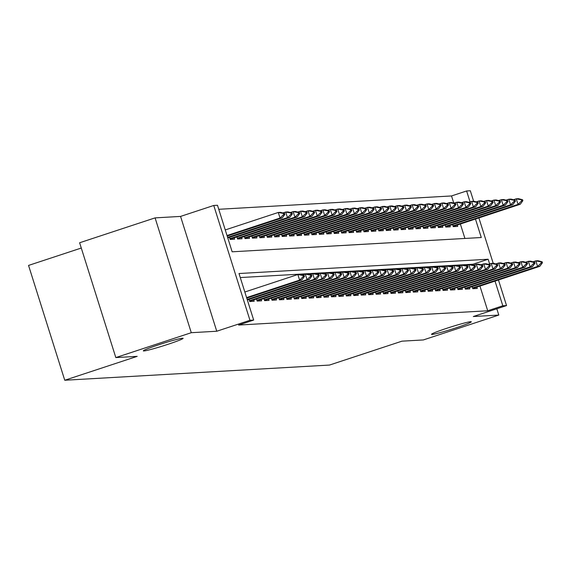 <?xml version="1.0" encoding="UTF-8"?>
<svg xmlns="http://www.w3.org/2000/svg" width="571" height="571" viewBox="0 0 571 571"><rect width="100%" height="100%" fill="white"/><g stroke="black" fill="none" stroke-linecap="round" stroke-linejoin="round"><path stroke-width="0.86" d="M446.636 328.332A20.856 1.199 -17.5 0 1 471.289 321.787A20.856 1.199 -17.5 0 1 456.158 327.79A20.856 1.199 -17.5 0 1 431.505 334.335A20.856 1.199 -17.5 0 1 446.636 328.332M158.46 344.863A20.856 1.199 -17.5 0 1 183.113 338.31A20.856 1.199 -17.5 0 1 167.981 344.313A20.856 1.199 -17.5 0 1 143.328 350.858A20.856 1.199 -17.5 0 1 158.46 344.863M453.774 203.098L451.518 195.946L466.614 190.971L470.326 190.757L473.637 201.256M81.282 248.035L28.55 265.422L64.751 380.243L329.503 365.062L401.948 341.173L423.332 339.945L498.797 315.064L496.813 308.775M64.751 380.243L137.204 356.354L115.82 357.582L79.619 242.761L155.084 217.879L191.285 332.7L216.759 331.237L249.962 320.288L213.761 205.467L217.48 205.253L232.154 251.804L481.289 237.515L475.457 219.036M216.759 331.237L180.557 216.416L155.084 217.879M180.557 216.416L213.761 205.467M451.518 195.946L218.75 209.293M115.82 357.582L191.285 332.7M472.16 286.621L472.817 288.712L477.277 288.455L476.849 287.099M464.723 287.049L465.379 289.14L469.84 288.883L469.412 287.527M457.285 287.47L457.942 289.568L462.403 289.311L461.975 287.948M449.848 287.898L450.505 289.997L454.973 289.74L454.537 288.376M442.411 288.326L443.067 290.418L447.536 290.168L447.1 288.805M434.974 288.755L435.63 290.846L440.098 290.589L439.67 289.233M427.536 289.176L428.2 291.274L432.661 291.017L432.233 289.654M420.099 289.604L420.763 291.702L425.224 291.446L424.795 290.082M412.662 290.032L413.325 292.124L417.786 291.874L417.358 290.511M405.224 290.461L405.888 292.552L410.349 292.295L409.921 290.939M397.787 290.882L398.451 292.98L402.912 292.723L402.484 291.36M390.35 291.31L391.014 293.408L395.475 293.151L395.046 291.788M382.913 291.738L383.576 293.829L388.037 293.58L387.609 292.216M375.475 292.166L376.139 294.258L380.6 294.001L380.172 292.645M368.045 292.588L368.702 294.686L373.163 294.429L372.735 293.066M360.608 293.016L361.265 295.114L365.725 294.857L365.297 293.494M353.171 293.444L353.827 295.535L358.288 295.286L357.86 293.922M345.733 293.872L346.39 295.964L350.851 295.707L350.423 294.35M338.296 294.293L338.953 296.392L343.421 296.135L342.985 294.772M330.859 294.722L331.515 296.82L335.984 296.563L335.548 295.2M323.422 295.15L324.085 297.241L328.546 296.991L328.118 295.628M315.984 295.578L316.648 297.669L321.109 297.412L320.681 296.056M308.547 295.999L309.211 298.098L313.672 297.841L313.243 296.477M301.11 296.428L301.774 298.526L306.234 298.269L305.806 296.906M293.672 296.856L294.336 298.947L298.797 298.697L298.369 297.334M286.235 297.284L286.899 299.375L291.36 299.118L290.932 297.762M278.798 297.705L279.462 299.804L283.923 299.547L283.494 298.183M271.361 298.133L272.024 300.232L276.485 299.975L276.057 298.612M263.93 298.562L264.587 300.653L269.048 300.403L268.62 299.04M256.493 298.99L257.15 301.081L261.611 300.824L261.183 299.468M249.056 299.411L249.713 301.509L254.174 301.252L253.745 299.889M464.922 238.457L460.369 224.018M229.485 237.35L230.142 239.442L234.61 239.185L234.181 237.829M236.922 236.922L237.579 239.021L242.047 238.764L241.612 237.4M244.359 236.494L245.016 238.592L249.484 238.335L249.049 236.972M251.797 236.066L252.453 238.164L256.914 237.907L256.486 236.544M259.234 235.645L259.891 237.736L264.352 237.479L263.923 236.123M266.671 235.216L267.328 237.315L271.789 237.058L271.361 235.695M274.109 234.788L274.765 236.886L279.226 236.63L278.798 235.266M281.539 234.36L282.202 236.458L286.663 236.201L286.235 234.838M288.976 233.939L289.64 236.03L294.101 235.773L293.672 234.417M296.413 233.51L297.077 235.609L301.538 235.352L301.11 233.989M303.851 233.082L304.514 235.181L308.975 234.924L308.547 233.56M311.288 232.654L311.952 234.752L316.413 234.495L315.984 233.132M318.725 232.233L319.389 234.324L323.85 234.067L323.422 232.711M326.162 231.805L326.826 233.903L331.287 233.646L330.859 232.283M333.6 231.376L334.263 233.475L338.724 233.218L338.296 231.855M341.037 230.948L341.694 233.047L346.162 232.79L345.726 231.426M348.474 230.527L349.131 232.618L353.599 232.361L353.163 231.005M355.911 230.099L356.568 232.197L361.029 231.94L360.601 230.577M363.349 229.67L364.005 231.769L368.466 231.512L368.038 230.149M370.786 229.242L371.443 231.341L375.904 231.084L375.475 229.72M378.223 228.821L378.88 230.912L383.341 230.655L382.913 229.299M385.653 228.393L386.317 230.484L390.778 230.234L390.35 228.871M393.091 227.965L393.754 230.063L398.215 229.806L397.787 228.443M400.528 227.536L401.192 229.635L405.653 229.378L405.224 228.015M407.965 227.115L408.629 229.207L413.09 228.95L412.662 227.593M415.402 226.687L416.066 228.778L420.527 228.528L420.099 227.165M422.84 226.259L423.504 228.357L427.964 228.1L427.536 226.737M430.277 225.83L430.941 227.929L435.402 227.672L434.974 226.309M437.714 225.409L438.378 227.501L442.839 227.244L442.411 225.888M445.152 224.981L445.808 227.072L450.276 226.823L449.848 225.459M452.589 224.553L453.246 226.651L457.714 226.394L457.278 225.031M489.625 263.959L488.134 259.241L239.006 273.53L253.681 320.074L238.585 325.056L487.72 310.767L479.94 286.078M473.345 265.165L473.045 264.216L240.277 277.563M498.462 279.968L506.534 305.578L473.323 316.527L498.797 315.064M506.534 305.578L502.815 305.785L495.028 281.103M487.72 310.767L502.815 305.785M253.681 320.074L249.962 320.288M478.891 217.908L493.208 263.324M470.054 201.891L466.614 190.971M473.045 264.216L488.134 259.241M304.471 276.393L304.179 275.465L303.065 275.529L303.358 276.457L304.471 276.393L301.838 279.983L246.765 298.141M246.593 297.591L299.611 280.111L297.848 274.523L300.082 274.394L304.179 275.465M244.831 292.009L297.848 274.523L303.065 275.529M301.838 279.983L299.611 280.111L303.358 276.457M227.194 236.08L282.274 217.915L280.04 218.043L227.022 235.53M283.787 214.389L284.9 214.325L284.608 213.397L283.494 213.461L283.787 214.389L280.04 218.043L278.277 212.462L225.26 229.942M283.494 213.461L278.277 212.462L280.511 212.333L284.608 213.397M282.274 217.915L284.9 214.325M311.909 275.964L311.616 275.036L310.503 275.101L310.795 276.029L311.909 275.964L309.275 279.554L247.343 299.975M247.172 299.425L307.048 279.683L305.285 274.094L307.519 273.973L311.616 275.036M302.487 275.022L305.285 274.094L310.503 275.101M309.275 279.554L307.048 279.683L310.795 276.029M319.346 275.543L319.053 274.608L317.94 274.672L318.233 275.6L319.346 275.543L316.712 279.126L249.634 301.252M249.456 300.696L314.485 279.255L312.722 273.673L314.949 273.545L319.053 274.608M309.917 274.594L312.722 273.673L317.94 274.672M316.712 279.126L314.485 279.255L318.233 275.6M326.783 275.115L326.491 274.18L325.377 274.244L325.67 275.179L326.783 275.115L324.15 278.705L257.071 300.824M256.893 300.275L321.923 278.834L320.16 273.245L322.387 273.116L326.491 274.18M317.355 274.166L320.16 273.245L325.377 274.244M324.15 278.705L321.923 278.834L325.67 275.179M334.221 274.687L333.928 273.759L332.814 273.823L333.107 274.751L334.221 274.687L331.587 278.277L264.509 300.403M264.33 299.846L329.36 278.405L327.597 272.817L329.824 272.688L333.928 273.759M324.792 273.745L327.597 272.817L332.814 273.823M331.587 278.277L329.36 278.405L333.107 274.751M227.772 237.914L289.711 217.494L287.477 217.615L227.601 237.365M291.224 213.968L292.338 213.904L292.045 212.969L290.932 213.033L291.224 213.968L287.477 217.615L285.714 212.034L282.916 212.954M290.932 213.033L285.714 212.034L287.948 211.905L292.045 212.969M289.711 217.494L292.338 213.904M230.063 239.192L297.141 217.066L294.914 217.194L229.892 238.635M298.662 213.54L299.775 213.475L299.482 212.54L298.369 212.605L298.662 213.54L294.914 217.194L293.151 211.605L290.353 212.526M298.369 212.605L293.151 211.605L295.385 211.477L299.482 212.54M297.141 217.066L299.775 213.475M237.5 238.764L304.579 216.637L302.352 216.766L237.329 238.207M306.099 213.111L307.212 213.047L306.92 212.119L305.806 212.184L306.099 213.111L302.352 216.766L300.589 211.177L297.791 212.105M305.806 212.184L300.589 211.177L302.823 211.049L306.92 212.119M304.579 216.637L307.212 213.047M244.938 238.335L312.016 216.209L309.789 216.338L244.766 237.779M313.536 212.683L314.65 212.619L314.357 211.691L313.243 211.755L313.536 212.683L309.789 216.338L308.026 210.756L305.228 211.677M313.243 211.755L308.026 210.756L310.26 210.628L314.357 211.691M312.016 216.209L314.65 212.619M341.658 274.258L341.365 273.331L340.245 273.395L340.544 274.323L341.658 274.258L339.024 277.849L271.946 299.975M271.767 299.418L336.79 277.977L335.034 272.388L337.261 272.267L341.365 273.331M332.229 273.316L335.034 272.388L340.245 273.395M339.024 277.849L336.79 277.977L340.544 274.323M252.375 237.907L319.453 215.788L317.226 215.909L252.196 237.35M320.973 212.262L322.087 212.198L321.794 211.263L320.681 211.327L320.973 212.262L317.226 215.909L315.463 210.328L312.665 211.249M320.681 211.327L315.463 210.328L317.697 210.199L321.794 211.263M319.453 215.788L322.087 212.198M349.095 273.837L348.802 272.902L347.682 272.967L347.982 273.894L349.095 273.837L346.461 277.42L279.383 299.547M279.205 298.99L344.227 277.549L342.472 271.967L344.698 271.839L348.802 272.902M339.666 272.888L342.472 271.967L347.682 272.967M346.461 277.42L344.227 277.549L347.982 273.894M259.812 237.479L326.89 215.36L324.663 215.488L259.634 236.929M328.411 211.834L329.524 211.77L329.231 210.835L328.118 210.899L328.411 211.834L324.663 215.488L322.9 209.9L320.095 210.82M328.118 210.899L322.9 209.9L325.127 209.771L329.231 210.835M326.89 215.36L329.524 211.77M356.532 273.409L356.24 272.474L355.119 272.538L355.412 273.473L356.532 273.409L353.899 276.999L286.82 299.118M286.642 298.569L351.665 277.128L349.909 271.539L352.136 271.411L356.24 272.474M347.104 272.46L349.909 271.539L355.119 272.538M353.899 276.999L351.665 277.128L355.412 273.473M267.249 237.058L334.328 214.932L332.101 215.06L267.071 236.501M335.848 211.406L336.961 211.341L336.669 210.413L335.555 210.478L335.848 211.406L332.101 215.06L330.338 209.471L327.533 210.399M335.555 210.478L330.338 209.471L332.565 209.343L336.669 210.413M334.328 214.932L336.961 211.341M363.97 272.981L363.677 272.053L362.556 272.117L362.849 273.045L363.97 272.981L361.336 276.571L294.258 298.697M294.079 298.141L359.102 276.699L357.339 271.111L359.573 270.982L363.677 272.053M354.541 272.039L357.339 271.111L362.556 272.117M361.336 276.571L359.102 276.699L362.849 273.045M274.687 236.63L341.765 214.503L339.538 214.632L274.508 236.073M343.285 210.977L344.399 210.913L344.106 209.985L342.993 210.049L343.285 210.977L339.538 214.632L337.775 209.05L334.97 209.971M342.993 210.049L337.775 209.05L340.002 208.922L344.106 209.985M341.765 214.503L344.399 210.913M371.407 272.553L371.107 271.625L369.994 271.689L370.286 272.617L371.407 272.553L368.773 276.143L301.688 298.269M301.517 297.712L366.539 276.271L364.776 270.683L367.01 270.561L371.107 271.625M361.978 271.61L364.776 270.683L369.994 271.689M368.773 276.143L366.539 276.271L370.286 272.617M282.124 236.201L349.202 214.082L346.968 214.204L281.946 235.645M350.722 210.556L351.836 210.492L351.543 209.557L350.423 209.621L350.722 210.556L346.968 214.204L345.212 208.622L342.407 209.543M350.423 209.621L345.212 208.622L347.439 208.494L351.543 209.557M349.202 214.082L351.836 210.492M378.844 272.124L378.544 271.196L377.431 271.261L377.724 272.189L378.844 272.124L376.21 275.714L309.125 297.841M308.954 297.284L373.976 275.843L372.213 270.261L374.448 270.133L378.544 271.196M369.416 271.182L372.213 270.261L377.431 271.261M376.21 275.714L373.976 275.843L377.724 272.189M289.561 235.773L356.639 213.654L354.405 213.782L289.383 235.223M358.16 210.128L359.273 210.064L358.981 209.129L357.86 209.193L358.16 210.128L354.405 213.782L352.65 208.194L349.845 209.114M357.86 209.193L352.65 208.194L354.876 208.065L358.981 209.129M356.639 213.654L359.273 210.064M386.274 271.703L385.982 270.768L384.868 270.832L385.161 271.767L386.274 271.703L383.648 275.293L316.562 297.412M316.391 296.863L381.414 275.422L379.651 269.833L381.885 269.705L385.982 270.768M376.853 270.754L379.651 269.833L384.868 270.832M383.648 275.293L381.414 275.422L385.161 271.767M296.999 235.352L364.077 213.226L361.843 213.354L296.82 234.795M365.59 209.7L366.71 209.636L366.418 208.708L365.297 208.772L365.59 209.7L361.843 213.354L360.087 207.765L357.282 208.693M365.297 208.772L360.087 207.765L362.314 207.637L366.418 208.708M364.077 213.226L366.71 209.636M393.712 271.275L393.419 270.347L392.306 270.411L392.598 271.339L393.712 271.275L391.085 274.865L324 296.991M323.828 296.435L388.851 274.994L387.088 269.405L389.322 269.276L393.419 270.347M384.29 270.333L387.088 269.405L392.306 270.411M391.085 274.865L388.851 274.994L392.598 271.339M304.436 234.924L371.514 212.797L369.28 212.926L304.257 234.367M373.027 209.272L374.148 209.207L373.855 208.279L372.735 208.344L373.027 209.272L369.28 212.926L367.517 207.344L364.719 208.265M372.735 208.344L367.517 207.344L369.751 207.216L373.855 208.279M371.514 212.797L374.148 209.207M401.149 270.847L400.856 269.919L399.743 269.983L400.035 270.911L401.149 270.847L398.515 274.437L331.437 296.563M331.266 296.006L396.288 274.565L394.525 268.977L396.759 268.855L400.856 269.919M391.727 269.905L394.525 268.977L399.743 269.983M398.515 274.437L396.288 274.565L400.035 270.911M311.866 234.495L378.951 212.376L376.717 212.498L311.695 233.939M380.464 208.85L381.585 208.786L381.285 207.851L380.172 207.915L380.464 208.85L376.717 212.498L374.954 206.916L372.156 207.837M380.172 207.915L374.954 206.916L377.188 206.788L381.285 207.851M378.951 212.376L381.585 208.786M408.586 270.418L408.294 269.491L407.18 269.555L407.473 270.483L408.586 270.418L405.952 274.009L338.874 296.135M338.703 295.578L403.726 274.137L401.963 268.556L404.197 268.427L408.294 269.491M399.165 269.476L401.963 268.556L407.18 269.555M405.952 274.009L403.726 274.137L407.473 270.483M319.303 234.067L386.389 211.948L384.155 212.077L319.132 233.518M387.902 208.422L389.022 208.358L388.723 207.423L387.609 207.487L387.902 208.422L384.155 212.077L382.392 206.488L379.594 207.409M387.609 207.487L382.392 206.488L384.626 206.359L388.723 207.423M386.389 211.948L389.022 208.358M416.023 269.997L415.731 269.062L414.617 269.127L414.91 270.062L416.023 269.997L413.39 273.588L346.311 295.707M346.133 295.157L411.163 273.716L409.4 268.127L411.634 267.999L415.731 269.062M406.602 269.048L409.4 268.127L414.617 269.127M413.39 273.588L411.163 273.716L414.91 270.062M326.74 233.646L393.826 211.52L391.592 211.648L326.569 233.089M395.339 207.994L396.452 207.93L396.16 207.002L395.046 207.066L395.339 207.994L391.592 211.648L389.829 206.06L387.031 206.988M395.046 207.066L389.829 206.06L392.063 205.931L396.16 207.002M393.826 211.52L396.452 207.93M423.461 269.569L423.168 268.641L422.055 268.705L422.347 269.633L423.461 269.569L420.827 273.159L353.749 295.286M353.57 294.729L418.6 273.288L416.837 267.699L419.064 267.571L423.168 268.641M414.039 268.627L416.837 267.699L422.055 268.705M420.827 273.159L418.6 273.288L422.347 269.633M334.178 233.218L401.263 211.092L399.029 211.22L334.006 232.661M402.776 207.566L403.89 207.501L403.597 206.574L402.484 206.638L402.776 207.566L399.029 211.22L397.266 205.639L394.468 206.559M402.484 206.638L397.266 205.639L399.5 205.51L403.597 206.574M401.263 211.092L403.89 207.501M430.898 269.141L430.605 268.213L429.492 268.277L429.785 269.205L430.898 269.141L428.264 272.731L361.186 294.857M361.008 294.301L426.037 272.859L424.274 267.271L426.501 267.149L430.605 268.213M421.469 268.199L424.274 267.271L429.492 268.277M428.264 272.731L426.037 272.859L429.785 269.205M341.615 232.79L408.693 210.663L406.466 210.792L341.444 232.233M410.214 207.145L411.327 207.08L411.034 206.145L409.921 206.21L410.214 207.145L406.466 210.792L404.703 205.21L401.905 206.131M409.921 206.21L404.703 205.21L406.937 205.082L411.034 206.145M408.693 210.663L411.327 207.08M438.335 268.713L438.043 267.785L436.929 267.849L437.222 268.777L438.335 268.713L435.702 272.303L368.623 294.429M368.445 293.872L433.475 272.431L431.712 266.85L433.939 266.721L438.043 267.785M428.907 267.77L431.712 266.85L436.929 267.849M435.702 272.303L433.475 272.431L437.222 268.777M349.052 232.361L416.131 210.242L413.904 210.371L348.881 231.812M417.651 206.716L418.764 206.652L418.472 205.717L417.358 205.781L417.651 206.716L413.904 210.371L412.141 204.782L409.343 205.703M417.358 205.781L412.141 204.782L414.375 204.654L418.472 205.717M416.131 210.242L418.764 206.652M445.773 268.291L445.48 267.356L444.359 267.421L444.659 268.356L445.773 268.291L443.139 271.882L376.061 294.001M375.882 293.451L440.905 272.01L439.149 266.421L441.376 266.293L445.48 267.356M436.344 267.342L439.149 266.421L444.359 267.421M443.139 271.882L440.905 272.01L444.659 268.356M356.49 231.94L423.568 209.814L421.341 209.942L356.318 231.383M425.088 206.288L426.202 206.224L425.909 205.296L424.795 205.36L425.088 206.288L421.341 209.942L419.578 204.354L416.78 205.282M424.795 205.36L419.578 204.354L421.812 204.225L425.909 205.296M423.568 209.814L426.202 206.224M453.21 267.863L452.917 266.935L451.797 266.992L452.096 267.927L453.21 267.863L450.576 271.453L383.498 293.58M383.319 293.023L448.342 271.582L446.586 265.993L448.813 265.865L452.917 266.935M443.781 266.921L446.586 265.993L451.797 266.992M450.576 271.453L448.342 271.582L452.096 267.927M363.927 231.512L431.005 209.386L428.778 209.514L363.748 230.955M432.525 205.86L433.639 205.796L433.346 204.868L432.233 204.932L432.525 205.86L428.778 209.514L427.015 203.933L424.217 204.853M432.233 204.932L427.015 203.933L429.249 203.804L433.346 204.868M431.005 209.386L433.639 205.796M460.647 267.435L460.354 266.507L459.234 266.571L459.527 267.499L460.647 267.435L458.013 271.025L390.935 293.151M390.757 292.595L455.779 271.154L454.024 265.565L456.25 265.444L460.354 266.507M451.218 266.493L454.024 265.565L459.234 266.571M458.013 271.025L455.779 271.154L459.527 267.499M371.364 231.084L438.442 208.957L436.215 209.086L371.186 230.527M439.963 205.439L441.076 205.374L440.783 204.439L439.67 204.504L439.963 205.439L436.215 209.086L434.452 203.504L431.647 204.425M439.67 204.504L434.452 203.504L436.679 203.376L440.783 204.439M438.442 208.957L441.076 205.374M468.084 267.007L467.792 266.079L466.671 266.143L466.964 267.071L468.084 267.007L465.451 270.597L398.372 292.723M398.194 292.166L463.217 270.725L461.461 265.144L463.688 265.015L467.792 266.079M458.656 266.065L461.461 265.144L466.671 266.143M465.451 270.597L463.217 270.725L466.964 267.071M378.801 230.655L445.88 208.536L443.653 208.665L378.623 230.106M447.4 205.01L448.513 204.946L448.221 204.011L447.107 204.075L447.4 205.01L443.653 208.665L441.89 203.076L439.085 203.997M447.107 204.075L441.89 203.076L444.117 202.948L448.221 204.011M445.88 208.536L448.513 204.946M475.522 266.586L475.222 265.651L474.108 265.715L474.401 266.65L475.522 266.586L472.888 270.176L405.803 292.295M405.631 291.745L470.654 270.304L468.891 264.716L471.125 264.587L475.222 265.651M466.093 265.636L468.891 264.716L474.108 265.715M472.888 270.176L470.654 270.304L474.401 266.65M386.239 230.234L453.317 208.108L451.083 208.237L386.06 229.678M454.837 204.582L455.951 204.518L455.658 203.59L454.537 203.654L454.837 204.582L451.083 208.237L449.327 202.648L446.522 203.576M454.537 203.654L449.327 202.648L451.554 202.519L455.658 203.59M453.317 208.108L455.951 204.518M482.959 266.157L482.659 265.23L481.546 265.287L481.838 266.222L482.959 266.157L480.325 269.748L413.24 291.874M413.069 291.317L478.091 269.876L476.328 264.287L478.562 264.159L482.659 265.23M473.53 265.215L476.328 264.287L481.546 265.287M480.325 269.748L478.091 269.876L481.838 266.222M393.676 229.806L460.754 207.68L458.52 207.808L393.498 229.249M462.274 204.154L463.388 204.09L463.095 203.162L461.975 203.226L462.274 204.154L458.52 207.808L456.764 202.227L453.959 203.148M461.975 203.226L456.764 202.227L458.991 202.098L463.095 203.162M460.754 207.68L463.388 204.09M490.389 265.729L490.096 264.801L488.983 264.865L489.276 265.793L490.389 265.729L487.762 269.319L420.677 291.446M420.506 290.889L485.528 269.448L483.765 263.859L486 263.731L490.096 264.801M480.968 264.787L483.765 263.859L488.983 264.865M487.762 269.319L485.528 269.448L489.276 265.793M497.826 265.301L497.534 264.373L496.42 264.437L496.713 265.365L497.826 265.301L495.2 268.891L428.114 291.017M427.943 290.461L492.966 269.02L491.203 263.438L493.437 263.31L497.534 264.373M488.405 264.359L491.203 263.438L496.42 264.437M495.2 268.891L492.966 269.02L496.713 265.365M505.264 264.88L504.971 263.945L503.858 264.009L504.15 264.944L505.264 264.88L502.63 268.47L435.552 290.589M435.38 290.039L500.403 268.598L498.64 263.01L500.874 262.881L504.971 263.945M495.842 263.93L498.64 263.01L503.858 264.009M502.63 268.47L500.403 268.598L504.15 264.944M401.113 229.378L468.191 207.252L465.957 207.38L400.935 228.821M469.705 203.733L470.825 203.669L470.533 202.734L469.412 202.798L469.705 203.733L465.957 207.38L464.202 201.799L461.397 202.719M469.412 202.798L464.202 201.799L466.428 201.67L470.533 202.734M468.191 207.252L470.825 203.669M408.55 228.95L475.629 206.83L473.395 206.959L408.372 228.4M477.142 203.305L478.262 203.24L477.97 202.305L476.849 202.37L477.142 203.305L473.395 206.959L471.639 201.37L468.834 202.291M476.849 202.37L471.639 201.37L473.866 201.242L477.97 202.305M475.629 206.83L478.262 203.24M415.981 228.528L483.066 206.402L480.832 206.531L415.809 227.972M484.579 202.876L485.7 202.812L485.4 201.884L484.287 201.948L484.579 202.876L480.832 206.531L479.069 200.942L476.271 201.87M484.287 201.948L479.069 200.942L481.303 200.814L485.4 201.884M483.066 206.402L485.7 202.812M512.701 264.452L512.408 263.524L511.295 263.581L511.587 264.516L512.701 264.452L510.067 268.042L442.989 290.168M442.818 289.611L507.84 268.17L506.077 262.581L508.311 262.453L512.408 263.524M503.279 263.509L506.077 262.581L511.295 263.581M510.067 268.042L507.84 268.17L511.587 264.516M423.418 228.1L490.503 205.974L488.269 206.102L423.247 227.543M492.016 202.448L493.137 202.384L492.837 201.456L491.724 201.52L492.016 202.448L488.269 206.102L486.506 200.521L483.708 201.442M491.724 201.52L486.506 200.521L488.74 200.392L492.837 201.456M490.503 205.974L493.137 202.384M520.138 264.023L519.846 263.095L518.732 263.16L519.025 264.087L520.138 264.023L517.504 267.613L450.426 289.74M450.255 289.183L515.278 267.742L513.515 262.153L515.749 262.025L519.846 263.095M510.717 263.081L513.515 262.153L518.732 263.16M517.504 267.613L515.278 267.742L519.025 264.087M430.855 227.672L497.941 205.546L495.707 205.674L430.684 227.115M499.454 202.027L500.567 201.963L500.275 201.028L499.161 201.092L499.454 202.027L495.707 205.674L493.944 200.093L491.146 201.013M499.161 201.092L493.944 200.093L496.178 199.964L500.275 201.028M497.941 205.546L500.567 201.963M527.575 263.595L527.283 262.667L526.169 262.731L526.462 263.659L527.575 263.595L524.942 267.185L457.863 289.311M457.685 288.755L522.715 267.314L520.952 261.732L523.186 261.604L527.283 262.667M518.154 262.653L520.952 261.732L526.169 262.731M524.942 267.185L522.715 267.314L526.462 263.659M438.292 227.244L505.378 205.125L503.144 205.253L438.121 226.694M506.891 201.599L508.004 201.534L507.712 200.599L506.598 200.664L506.891 201.599L503.144 205.253L501.381 199.664L498.583 200.585M506.598 200.664L501.381 199.664L503.615 199.536L507.712 200.599M505.378 205.125L508.004 201.534M535.013 263.174L534.72 262.239L533.607 262.303L533.899 263.238L535.013 263.174L532.379 266.764L465.301 288.883M465.122 288.326L530.152 266.893L528.389 261.304L530.616 261.175L534.72 262.239M525.584 262.225L528.389 261.304L533.607 262.303M532.379 266.764L530.152 266.893L533.899 263.238M445.73 226.823L512.808 204.696L510.581 204.825L445.558 226.266M514.328 201.17L515.442 201.106L515.149 200.178L514.036 200.243L514.328 201.17L510.581 204.825L508.818 199.236L506.02 200.164M514.036 200.243L508.818 199.236L511.052 199.108L515.149 200.178M512.808 204.696L515.442 201.106M542.45 262.746L542.157 261.811L541.044 261.875L541.337 262.81L542.45 262.746L539.816 266.336L472.738 288.462M472.56 287.905L537.589 266.464L535.826 260.876L538.053 260.747L542.157 261.811M533.021 261.803L535.826 260.876L541.044 261.875M539.816 266.336L537.589 266.464L541.337 262.81M453.167 226.394L520.245 204.268L518.018 204.397L452.996 225.838M521.766 200.742L522.879 200.678L522.586 199.75L521.473 199.814L521.766 200.742L518.018 204.397L516.255 198.815L513.457 199.736M521.473 199.814L516.255 198.815L518.489 198.687L522.586 199.75M520.245 204.268L522.879 200.678"/></g></svg>
